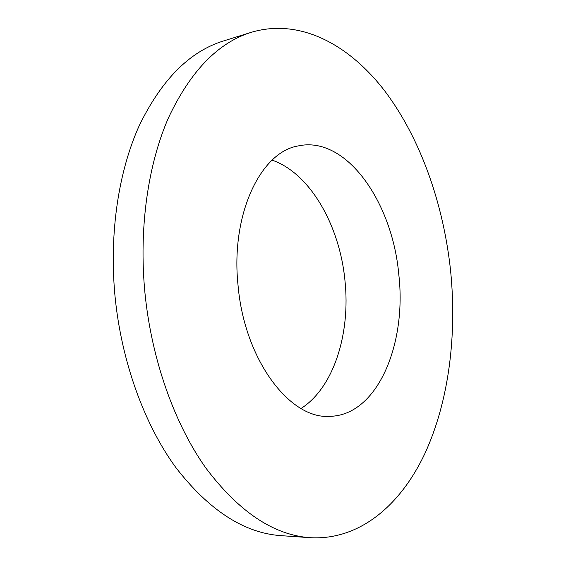 <?xml version="1.0" encoding="UTF-8"?>
<svg xmlns="http://www.w3.org/2000/svg" width="566" height="566" viewBox="0 0 566 566"><rect width="100%" height="100%" fill="white"/><g stroke="black" fill="none" stroke-linecap="round" stroke-linejoin="round"><path stroke-width="0.85" d="M310.317 537.7L281.026 535.648C244.144 533.122 209.059 510.383 175.764 467.438C144.309 424.316 121.372 361.497 115.004 296.11C109.075 233.447 118.549 171.356 139.293 125.539C161.678 79.587 189.723 51.393 223.45 40.978L251.481 32.255C300.567 17.794 349.915 45.117 385.46 91.89C420.948 139.406 443.553 204.517 450.614 270.944C457.052 335.518 448.824 401.471 424.939 453.43C400.848 504.716 359.934 540.452 310.317 537.7C273.894 535.231 239.085 512.018 205.882 468.068C174.512 423.927 151.462 359.467 144.896 292.424C138.776 228.169 147.988 164.6 168.427 117.891C190.494 71.068 218.179 42.521 251.481 32.255M272.119 160.15C310.302 173.323 339.798 225.792 344.977 280.729C350.602 333.466 333.791 387.731 301.027 408.489M238.095 285.872C230.355 214.535 260.657 151.999 298.126 145.943C346.321 135.246 392.528 202.423 398.804 274.581C406.883 344.298 377.345 415.706 329.603 416.343C290.188 419.406 244.611 360.358 238.095 285.872"/></g></svg>
